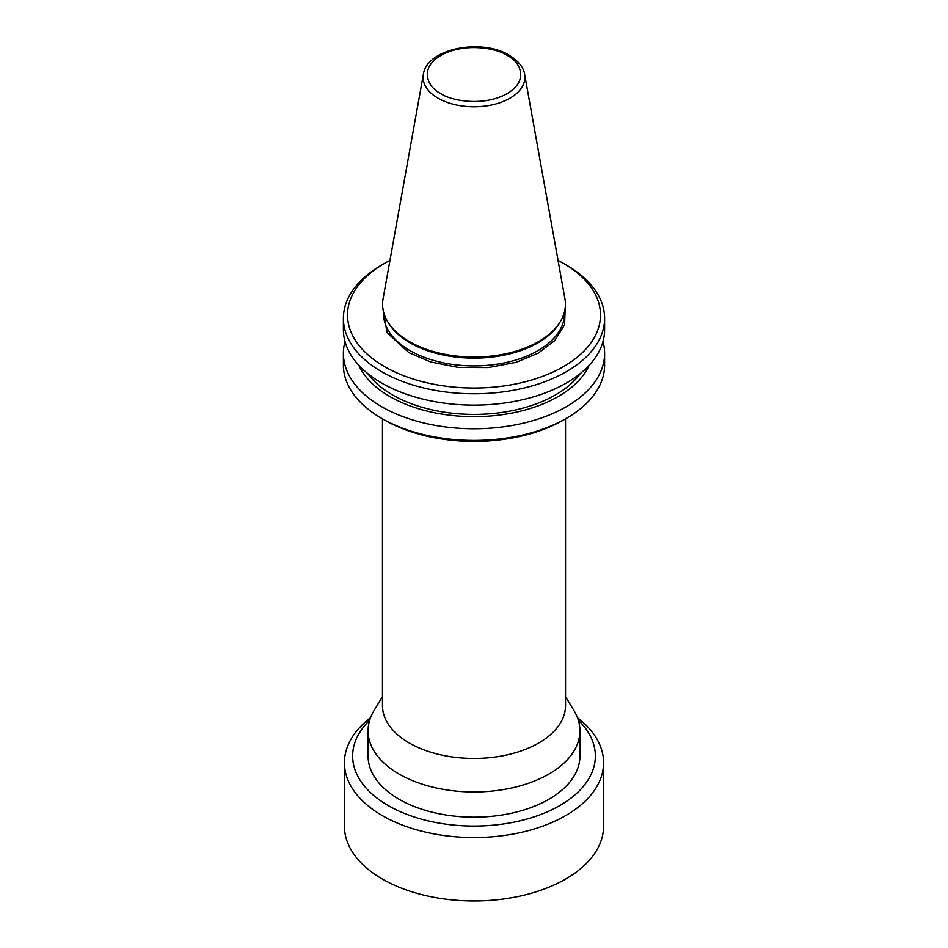 <?xml version="1.0" encoding="UTF-8"?>
<svg xmlns="http://www.w3.org/2000/svg" width="948" height="948" viewBox="0 0 948 948"><rect width="100%" height="100%" fill="white"/><g stroke="black" fill="none" stroke-linecap="round" stroke-linejoin="round"><path stroke-width="1.42" d="M565.245 307.579L564.546 324.891L554.71 340.676L538.251 353.142L516.091 362.326L488.291 367.563L458.299 367.421L430.712 361.97L408.849 352.62L387.128 332.736L382.755 307.579M382.471 418.85L382.471 705.608A91.529 52.839 0 0 0 409.275 742.983A91.529 52.839 0 0 0 538.725 742.983A91.529 52.839 0 0 0 565.529 705.608L565.529 418.85M382.471 696.65L373.998 710.656A105.927 61.158 0 0 0 368.073 730.825A105.927 61.158 0 0 0 399.096 774.066A105.927 61.158 0 0 0 514.539 787.326A105.927 61.158 0 0 0 579.927 730.825A105.927 61.158 0 0 0 574.002 710.656L565.529 696.65M368.073 730.825L368.073 756.018A105.927 61.158 0 0 0 399.096 799.259A105.927 61.158 0 0 0 514.539 812.519A105.927 61.158 0 0 0 579.927 756.018L579.927 730.825M369.673 720.219A121.356 70.057 0 0 0 388.194 805.551A121.356 70.057 0 0 0 548.477 811.322A121.356 70.057 0 0 0 578.327 720.219M370.55 717.683A129.58 74.809 0 0 0 344.42 762.725A129.58 74.809 0 0 0 382.376 815.635A129.58 74.809 0 0 0 523.592 831.846A129.58 74.809 0 0 0 603.58 762.725A129.58 74.809 0 0 0 577.451 717.683M344.42 762.725L344.42 826.146A129.58 74.809 0 0 0 382.376 879.045A129.58 74.809 0 0 0 523.592 895.268A129.58 74.809 0 0 0 603.58 826.146L603.58 762.725M387.685 321.656L388.561 323.102A90.498 52.247 0 0 0 410.01 342.821A90.498 52.247 0 0 0 559.439 323.102L560.315 321.656A91.423 52.78 0 0 0 564.937 298.81L524.635 74.359A50.908 29.388 180 0 1 495.887 103.925A50.908 29.388 180 0 1 438 98.165A50.908 29.388 180 0 1 423.365 74.359L383.063 298.81A91.423 52.78 0 0 0 387.685 321.656A91.423 52.78 0 0 0 409.358 341.576A91.423 52.78 0 0 0 560.315 321.656M604.611 318.362L604.611 329.714A130.611 75.402 180 0 1 588.163 366.343A130.611 75.402 0 0 1 537.883 395.482A130.611 75.402 180 0 1 381.641 383.028A130.611 75.402 180 0 1 343.389 329.714L343.389 318.362A130.611 75.402 0 0 0 381.641 371.687A130.611 75.402 0 0 0 566.359 371.687A130.611 75.402 0 0 0 604.611 318.362A130.611 75.402 0 0 0 566.359 265.049A130.611 75.402 0 0 0 566.359 265.037L563.444 263.366A126.499 73.032 0 0 0 558.04 260.427M343.389 353.367L343.389 365.051A130.611 75.402 0 0 0 381.641 418.364L384.556 420.047A126.499 73.032 0 0 0 563.444 420.047L566.359 418.364A130.611 75.402 0 0 0 604.611 365.051L604.611 353.367A130.611 75.402 180 0 1 588.163 389.995A130.611 75.402 0 0 1 537.883 419.135A130.611 75.402 0 0 1 381.641 406.692A130.611 75.402 0 0 1 343.389 353.367A130.611 75.402 0 0 1 345.013 341.541M384.556 420.047L381.641 418.364A130.611 75.402 0 0 0 566.359 418.364M367.694 373.512A115.182 66.502 0 0 0 555.445 394.937A115.182 66.502 0 0 0 580.306 373.512M602.987 341.541A130.611 75.402 180 0 1 604.611 353.367M389.96 260.427A126.499 73.032 0 0 0 384.556 263.366L384.556 263.366A126.499 73.032 0 0 0 384.556 366.639A126.499 73.032 0 0 0 563.444 366.639A126.499 73.032 0 0 0 563.444 263.366M381.641 265.049L384.556 263.366L381.641 265.037A130.611 75.402 0 0 0 381.641 265.049A130.611 75.402 0 0 0 343.389 318.362M358.782 365.217A119.057 68.73 180 0 0 531.449 408.126A119.057 68.73 0 0 0 578.28 381.084A119.057 68.73 180 0 0 589.218 365.217M383.502 311.75L383.502 313.658A90.498 52.247 0 0 0 410.01 350.606A90.498 52.247 0 0 0 508.638 361.935A90.498 52.247 0 0 0 564.498 313.658L564.498 311.75M507.121 55.399C518.129 60.222 531.176 79.217 507.121 93.639C482.153 107.527 449.234 99.99 440.879 93.639C429.871 88.816 416.824 69.808 440.879 55.399C465.847 41.499 498.767 49.035 507.121 55.399M524.635 74.359C524.28 71.112 521.886 63.042 509.171 55.185C481.596 38.074 426.801 48.384 423.365 74.359"/></g></svg>
